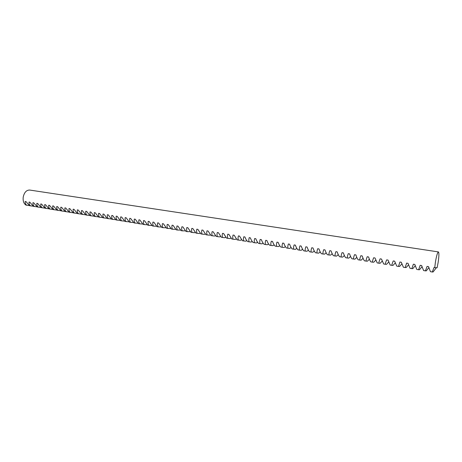 <?xml version="1.0" encoding="UTF-8"?>
<svg xmlns="http://www.w3.org/2000/svg" width="462" height="462" viewBox="0 0 462 462"><rect width="100%" height="100%" fill="white"/><g stroke="black" fill="none" stroke-linecap="round" stroke-linejoin="round"><path stroke-width="0.69" d="M438.132 262.508L437.116 267.758L434.748 267.648L435.4 262.231C436.492 255.85 437.497 252.414 438.415 251.917C439.137 252.691 439.039 256.219 438.132 262.508M436.347 267.723L433.085 271.991L432.293 271.991L434.014 267.533L434.748 267.648M428.84 267.677L426.264 270.871L425.421 270.859L427.073 266.407L428.528 266.643L430.44 271.685L432.293 271.991M422.002 266.736L419.502 269.756L418.607 269.739L420.195 265.298L421.633 265.529L423.585 270.559L425.421 270.859M415.223 265.789L412.797 268.653L411.856 268.624L413.369 264.195L414.801 264.426L416.793 269.438L418.607 269.739M408.506 264.847L406.15 267.562L405.162 267.527L406.606 263.097L408.027 263.328L410.054 268.33L411.856 268.624M401.848 263.906L399.561 266.476L398.521 266.43L399.901 262.018L401.305 262.243L403.372 267.232L405.162 267.527M395.241 262.97L393.023 265.402L391.943 265.35C391.868 264.587 392.307 263.121 393.254 260.943L394.646 261.169L396.754 266.141L398.521 266.43M388.698 262.035L386.544 264.333L385.418 264.276C385.32 263.513 385.735 262.046 386.665 259.875L388.045 260.1L390.188 265.061L391.943 265.35M382.207 261.099L380.116 263.276L378.944 263.207C378.828 262.445 379.221 260.984 380.128 258.818L381.497 259.043L383.674 263.987L385.418 264.276M375.773 260.17L373.741 262.225L372.528 262.15C372.389 261.388 372.759 259.927 373.648 257.773L375.005 257.992L377.217 262.924L378.944 263.207M369.392 259.24L367.423 261.186L366.164 261.105C366.002 260.343 366.354 258.882 367.221 256.733L368.572 256.953C369.352 259.373 370.102 261.013 370.819 261.867L372.528 262.15M363.063 258.316L361.151 260.158L359.858 260.066C359.673 259.303 360.002 257.848 360.851 255.705L362.185 255.919C362.976 258.333 363.733 259.967 364.466 260.822L366.164 261.105M356.791 257.392L354.937 259.13L353.597 259.038C353.39 258.27 353.701 256.82 354.533 254.683L355.856 254.897C356.652 257.299 357.421 258.934 358.171 259.788L359.858 260.066M350.566 256.474L348.77 258.119L347.389 258.015C347.164 257.247 347.459 255.804 348.267 253.667L349.584 253.881C350.381 256.277 351.16 257.906 351.928 258.76L353.597 259.038M344.398 255.561L342.654 257.109L341.233 256.999C340.991 256.237 341.262 254.787 342.053 252.668L343.358 252.876C344.161 255.261 344.952 256.884 345.732 257.738L347.389 258.015M338.276 254.649L336.59 256.115L335.129 255.994C334.863 255.232 335.117 253.788 335.891 251.669L337.185 251.877C337.993 254.256 338.796 255.873 339.593 256.728L341.233 256.999M332.213 253.736L330.573 255.122L329.077 254.995C328.788 254.233 329.025 252.795 329.781 250.681L331.063 250.889C331.872 253.257 332.686 254.868 333.5 255.729L335.129 255.994M326.189 252.83L324.601 254.14L323.071 254.008C322.765 253.245 322.978 251.807 323.718 249.699L324.988 249.907C325.808 252.269 326.628 253.875 327.46 254.729L329.077 254.995M320.224 251.929L318.682 253.164L317.111 253.026C316.788 252.264 316.984 250.831 317.706 248.729L318.965 248.931C319.791 251.288 320.622 252.887 321.465 253.748L323.071 254.008M314.299 251.033L312.809 252.2L311.203 252.056C310.857 251.288 311.036 249.861 311.746 247.765L312.993 247.967C313.819 250.312 314.662 251.911 315.523 252.766L317.111 253.026M308.425 250.138L306.982 251.241L305.342 251.091C304.978 250.323 305.139 248.897 305.827 246.812L307.068 247.008C307.9 249.347 308.749 250.941 309.627 251.796L311.203 252.056M302.598 249.249L301.201 250.288L299.526 250.133C299.145 249.365 299.289 247.944 299.959 245.859L301.189 246.061C302.027 248.389 302.887 249.977 303.777 250.831L305.342 251.091M296.818 248.365L295.466 249.347L293.757 249.185C293.353 248.417 293.486 246.997 294.138 244.918L295.362 245.12C296.2 247.436 297.072 249.024 297.973 249.878L299.526 250.133M291.089 247.482L289.778 248.412L288.034 248.238C287.612 247.476 287.728 246.055 288.369 243.988L289.576 244.184C290.419 246.494 291.297 248.077 292.215 248.931L293.757 249.185M285.401 246.61L284.13 247.482L282.351 247.309C281.918 246.541 282.011 245.126 282.64 243.058L283.841 243.255C284.684 245.559 285.574 247.135 286.504 247.99L288.034 248.238M279.753 245.738L278.528 246.558L276.721 246.379C276.264 245.611 276.345 244.202 276.957 242.14L278.147 242.336C278.996 244.629 279.897 246.206 280.838 247.055L282.351 247.309M274.157 244.872L272.973 245.645L271.13 245.461C270.663 244.693 270.72 243.283 271.315 241.233L272.499 241.424C273.354 243.711 274.261 245.282 275.213 246.131L276.721 246.379M268.601 244.005L267.458 244.739L265.586 244.542C265.096 243.78 265.148 242.371 265.725 240.327L266.897 240.517C267.752 242.798 268.67 244.363 269.641 245.212L271.13 245.461M263.092 243.151L261.989 243.838L260.083 243.641C259.58 242.873 259.609 241.47 260.175 239.432L261.336 239.616C262.202 241.892 263.121 243.451 264.102 244.3L265.586 244.542M257.623 242.296L256.554 242.943L254.62 242.741C254.1 241.972 254.117 240.575 254.666 238.542L255.821 238.727C256.687 240.991 257.617 242.55 258.61 243.399L260.083 243.641M252.194 241.447L251.166 242.059L249.203 241.845C248.666 241.083 248.672 239.686 249.203 237.659L250.352 237.843C251.218 240.101 252.154 241.649 253.164 242.498L254.62 242.741M246.812 240.604L245.819 241.176L243.826 240.962C243.278 240.194 243.26 238.802 243.786 236.781L244.918 236.966C245.79 239.212 246.737 240.76 247.753 241.609L249.203 241.845M241.47 239.761L240.517 240.304L238.49 240.084C237.924 239.316 237.895 237.924 238.404 235.909L239.53 236.094L242.388 240.725L243.826 240.962M236.169 238.929L235.25 239.437L233.195 239.212C232.617 238.444 232.571 237.058 233.067 235.048L234.188 235.227L237.064 239.847L238.49 240.084M230.902 238.097L230.018 238.577L227.939 238.346C227.344 237.578 227.287 236.198 227.766 234.194L228.881 234.373L231.78 238.981L233.195 239.212M225.681 237.277L224.832 237.722L222.724 237.491C222.118 236.723 222.043 235.337 222.511 233.345L223.614 233.518L226.536 238.115L227.939 238.346M220.501 236.457L219.687 236.879L217.55 236.636C216.926 235.868 216.84 234.488 217.296 232.502L218.387 232.675L221.333 237.26L222.724 237.491M215.356 235.643L214.576 236.036L212.41 235.793C211.775 235.025 211.677 233.651 212.116 231.664L213.201 231.837L216.164 236.411L217.55 236.636M210.25 234.829L209.5 235.198L207.311 234.95C206.664 234.188 206.549 232.813 206.976 230.833L208.056 231.006L211.042 235.568L212.41 235.793M205.186 234.026L204.47 234.373L202.252 234.118C201.588 233.35 201.461 231.982 201.877 230.007L202.951 230.18L205.954 234.725L207.311 234.95M200.156 233.229L199.468 233.553L197.228 233.293C196.552 232.525 196.414 231.156 196.818 229.187L197.88 229.36L200.901 233.899L202.252 234.118M195.166 232.432L194.508 232.733L192.244 232.473C191.551 231.705 191.401 230.342 191.794 228.378L192.845 228.546L195.888 233.073L197.228 233.293M190.211 231.641L187.295 231.658C186.59 230.89 186.429 229.527 186.804 227.57L187.849 227.737L190.91 232.253L192.244 232.473M185.291 230.856L182.38 230.85C181.664 230.082 181.491 228.725 181.855 226.773L182.894 226.94L185.972 231.439L187.295 231.658M180.411 230.076L177.506 230.047C176.773 229.279 176.588 227.922 176.94 225.976L177.974 226.143L181.069 230.63L182.38 230.85M175.56 229.302L172.661 229.25C171.922 228.482 171.72 227.131 172.066 225.19L173.088 225.352L176.201 229.828L177.506 230.047M170.749 228.528L167.856 228.453C167.1 227.691 166.892 226.34 167.221 224.405L168.237 224.567L171.373 229.037L172.661 229.25M165.974 227.766L163.086 227.668C162.318 226.906 162.098 225.56 162.416 223.631L163.427 223.793L166.574 228.245L167.856 228.453M161.232 227.004L158.351 226.888C157.571 226.126 157.334 224.78 157.646 222.857L158.645 223.019L161.81 227.46L163.086 227.668M156.526 226.247L153.644 226.114C152.853 225.352 152.61 224.012 152.91 222.089L153.904 222.251L157.086 226.68L158.351 226.888M151.848 225.496L148.978 225.346C148.175 224.584 147.915 223.244 148.204 221.333L149.191 221.489L152.391 225.912L153.644 226.114M147.211 224.746L144.34 224.584C143.526 223.822 143.26 222.488 143.538 220.576L144.514 220.732L147.73 225.144L148.978 225.346M142.602 224.006L139.738 223.827C138.912 223.065 138.635 221.731 138.9 219.825L139.87 219.987L143.099 224.382L144.34 224.584M138.023 223.267L135.164 223.077C134.332 222.314 134.044 220.98 134.298 219.086L135.262 219.242L138.508 223.625L139.738 223.827M133.483 222.534L130.625 222.326C129.782 221.564 129.481 220.235 129.73 218.347L130.688 218.497L133.945 222.875L135.164 223.077M128.973 221.806L126.12 221.587C125.266 220.824 124.954 219.502 125.19 217.614L126.143 217.764L129.418 222.13L130.625 222.326M124.492 221.084L121.645 220.848C120.778 220.085 120.461 218.769 120.686 216.88L121.633 217.036L124.919 221.385L126.12 221.587M120.045 220.368L117.204 220.114C116.326 219.358 115.997 218.035 116.21 216.158L117.152 216.314L120.449 220.651L121.645 220.848M115.627 219.652L112.792 219.392C111.902 218.63 111.561 217.313 111.769 215.442L112.699 215.592L116.014 219.924L117.204 220.114M111.238 218.942L108.408 218.67C107.513 217.908 107.161 216.597 107.357 214.726L108.281 214.876L111.613 219.196L112.792 219.392M106.884 218.237L104.054 217.954C103.147 217.192 102.789 215.881 102.98 214.022L103.898 214.172L107.236 218.474L108.408 218.67M102.558 217.538L99.734 217.238C98.816 216.482 98.452 215.177 98.625 213.317L99.538 213.467L102.893 217.764L104.054 217.954M98.262 216.84L95.443 216.534C94.514 215.777 94.138 214.472 94.306 212.618L95.212 212.768L98.579 217.053L99.734 217.238M93.994 216.147L91.176 215.835C90.246 215.073 89.859 213.773 90.015 211.925L90.916 212.07L94.294 216.343L95.443 216.534M89.755 215.459L86.943 215.136C86.001 214.38 85.603 213.08 85.753 211.238L86.648 211.382L90.038 215.644L91.176 215.835M85.545 214.778L82.738 214.443C81.786 213.687 81.381 212.393 81.526 210.551L82.409 210.695L85.811 214.951L86.943 215.136M81.364 214.097L78.563 213.756C77.599 212.999 77.189 211.706 77.321 209.875L78.205 210.014L81.618 214.258L82.738 214.443M77.212 213.427L74.411 213.074C73.446 212.318 73.019 211.024 73.146 209.199L74.024 209.338L77.449 213.571L78.563 213.756M74.411 213.074L73.308 212.89L69.872 208.668L69 208.529C68.884 210.349 69.317 211.642 70.293 212.393L69.19 212.214L65.748 208.004L64.882 207.865C64.772 209.679 65.211 210.967 66.199 211.717L65.107 211.538L61.648 207.34L60.793 207.201C60.689 209.015 61.14 210.297 62.133 211.053L61.048 210.874L57.583 206.681L56.728 206.543C56.635 208.35 57.092 209.632 58.096 210.383L57.017 210.21L53.54 206.029L52.691 205.89C52.61 207.698 53.072 208.974 54.083 209.725L53.014 209.552L49.526 205.382L48.683 205.243C48.608 207.045 49.082 208.316 50.098 209.067L49.036 208.893L45.536 204.735L44.699 204.602C44.635 206.393 45.114 207.669 46.136 208.42L45.08 208.241L41.574 204.094L40.743 203.961C40.685 205.752 41.17 207.022 42.204 207.767L41.153 207.6L37.641 203.459L36.816 203.326C36.764 205.111 37.255 206.375 38.3 207.126L37.255 206.953L33.732 202.83L32.912 202.697C32.866 204.475 33.368 205.74 34.419 206.485L33.38 206.318L29.845 202.2L29.031 202.067C28.996 203.846 29.504 205.105 30.561 205.85L29.528 205.682L25.988 201.576L25.179 201.444C25.15 203.216 25.664 204.475 26.727 205.22L25.924 205.088C23.712 203.511 22.811 200.831 23.227 197.043C24.284 192.359 26.438 190.026 29.695 190.049L438.415 251.917M70.293 212.393L73.088 212.757M66.199 211.717L68.977 212.081M62.133 211.053L64.888 211.405M58.096 210.383L60.834 210.741M54.083 209.725L56.803 210.077M50.098 209.067L52.801 209.419M46.136 208.42L48.822 208.766M42.204 207.767L44.872 208.119M38.3 207.126L40.945 207.473M34.419 206.485L37.047 206.832M30.561 205.85L33.177 206.196M26.727 205.22L29.325 205.567"/></g></svg>
